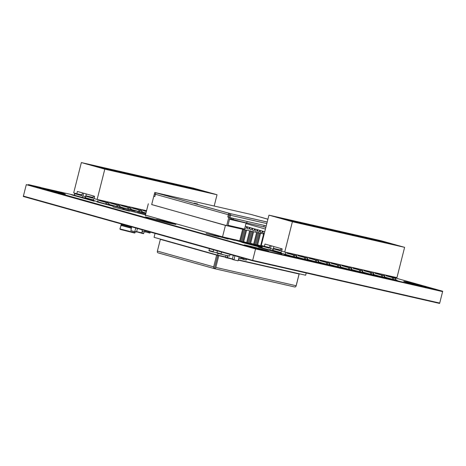 <?xml version="1.0" encoding="UTF-8"?>
<svg xmlns="http://www.w3.org/2000/svg" width="466" height="466" viewBox="0 0 466 466"><rect width="100%" height="100%" fill="white"/><g stroke="black" fill="none" stroke-linecap="round" stroke-linejoin="round"><path stroke-width="0.7" d="M226.051 255.356L225.672 257.547L231.398 258.898M227.635 255.718L227.227 257.983L225.666 257.541M227.798 255.758L227.455 257.791L232.342 259.16L227.455 257.791M233.309 255.345L232.336 259.178L234.008 259.882L238.079 260.809L239.221 256.999M234.87 255.782L234.002 259.882L232.441 259.44M242.157 258.869L240.823 258.595M242.856 258.018L242.675 259.183L243.712 259.475L246.252 260.051L246.613 259.073M243.899 258.31L243.718 259.475L242.675 259.183M306.22 272.989L305.649 275.231L238.487 259.9M225.643 256.97L217.634 255.141L154.06 237.322L155.032 233.478M218.076 253.376L217.634 255.141M157.392 251.092L213.667 266.867A1.561 1.13 105.7 0 0 214.348 268.626A1.561 1.13 105.7 0 0 214.383 268.632L217.739 255.38L160.362 239.349L157.392 251.092A1.561 1.13 105.7 0 0 158.073 252.852A1.561 1.13 105.7 0 0 158.108 252.857L214.308 268.614M225.591 257.174L217.791 255.391L214.768 267.117M225.579 257.22L218.781 255.671L215.81 267.408L296.131 285.745L299.102 274.002L238.435 260.104M295.112 272.826L294.011 272.575M160.409 239.361L165.348 240.485M160.421 239.308L164.358 240.211M213.667 266.867L216.638 255.129L217.739 255.38M216.638 255.129L160.362 239.349M218.781 255.671L217.791 255.391M215.81 267.408A1.561 1.083 102.9 0 1 214.418 268.643A1.561 1.083 102.9 0 1 214.383 268.632M299.102 274.002L238.423 260.15M296.131 285.745A1.561 1.083 102.9 0 1 294.739 286.974A1.561 1.083 102.9 0 1 294.704 286.969L214.453 268.649M299.16 273.961L296.19 285.705A1.561 1.13 -74.3 0 1 295.473 286.794M150.32 232.08L149.959 233.076L146.4 232.097M149.231 231.771L148.858 232.819L149.959 233.076M149.126 231.742L148.794 232.639L145.701 231.934L148.794 232.639M145.963 230.903L145.555 232.068L142.054 231.142L142.281 229.825M144.885 230.554L144.454 231.818L145.555 232.068M209.362 248.628L209.053 250.848L216.83 252.84M213.533 249.799L213.224 252.019L209.053 250.848M144.18 231.742L143.522 233.699L137.936 232.179M142.549 231.282L141.874 233.326L143.522 233.699M142.398 231.241L141.775 233.052L136.585 231.87L141.775 233.052M137.447 228.474L136.579 231.887L134.726 231.695L130.859 230.612L131.639 226.884M135.81 228.043L134.721 231.695L136.375 232.068M131.383 227.874L121.183 225.119L119.902 228.905L120.187 229.389L134.581 233.029L135.291 231.823M119.908 228.911L135.058 232.744M120.805 225.346L131.307 228.189M121.376 224.362L131.575 227.117M121.172 223.907L129.711 226.342M241.097 257.523L240.66 258.776L238.872 258.368M230.169 254.459L229.482 256.143L228.084 255.811L228.165 255.479L228.078 255.822L222.387 254.512M222.579 254.564L222.661 254.226L222.329 254.512L217.005 253.079L217.307 250.854M221.472 252.024L221.164 254.244M264.14 234.13L225.433 225.387L151.695 204.539M145.246 215.886L145.398 215.286M145.409 215.234L148.316 203.77M222.532 236.85L225.433 225.387M239.693 240.969L242.64 229.313M239.774 240.992L242.745 229.243M240.654 241.237L243.636 229.453M241.685 241.528L244.679 229.709M242.71 241.813L245.704 229.977M243.596 241.953L246.566 230.21M246.677 242.565L249.63 230.909M246.759 242.582L249.729 230.839M247.644 242.833L250.626 231.049M248.675 243.124L251.663 231.305M249.7 243.398L252.694 231.573M250.562 243.619L253.556 231.806M253.667 244.155L256.615 232.505M253.743 244.178L256.719 232.429M254.628 244.429L257.611 232.645M255.659 244.714L258.653 232.901M256.684 245.005L259.679 233.169M257.547 245.238L260.541 233.402M260.651 245.751L263.599 234.101M260.733 245.774L263.704 234.025M261.618 246.019L261.729 245.576M262.649 246.293L262.76 245.867M263.686 246.537L263.785 246.153M264.554 246.753L264.647 246.38M278.621 249.572L278.522 249.945M277.748 249.374L277.66 249.729M276.711 249.135L276.623 249.485M275.668 248.896L275.587 249.211M268.602 247.615L268.684 247.3M247.027 227.391L247.37 227.472M233.414 218.338L233.134 219.439M246.753 222.958L247.131 221.472M264.181 225.363L263.808 226.855M231.765 217.966L231.509 218.985M267.21 221.997L229.785 213.504L267.199 222.043L229.785 213.504L154.753 192.47L251.104 214.465L267.909 219.236M155.79 192.767L154.834 196.553L153.792 196.262L154.753 192.47L229.785 213.504L226.715 225.626L151.683 204.591L154.753 192.47L251.104 214.465L267.927 219.183L251.104 214.465L154.753 192.47L154.368 193.99L229.4 215.018L266.814 223.564M197.537 203.927L195.254 203.409M266.243 225.835L228.823 217.296L229.4 215.018M195.202 203.392L194.2 203.129M228.742 213.212L227.781 216.999L228.823 217.296M229.785 213.504L230.903 213.76L227.833 225.882L226.715 225.626M154.753 192.47L230.903 213.76M227.99 225.27L244.568 229.056L246.083 223.068L229.505 219.288M229.703 218.49L246.083 223.068M264.746 231.748L245.267 226.29A0.99 0.99 0 0 0 245.267 226.295A0.99 0.99 0 0 0 245.267 226.295M265.428 229.045L245.949 223.587M241.033 221.653L265.865 227.321M118.597 204.335A1.561 1.083 102.9 0 1 118.079 205.127M115.848 203.706A1.561 1.083 102.9 0 1 115.446 204.393M139.089 210.02L142.048 210.714L141.664 212.228L138.711 211.535L139.089 210.02L132.321 208.121L132.21 207.44M142.048 210.714L135.07 208.745L134.959 208.069M131.156 207.201L131.016 207.754A1.561 1.083 -77.1 0 0 130.952 208.168M130.963 208.541A1.561 1.083 -77.1 0 0 131.674 209.56L138.711 211.535M81.591 195.621L74.612 193.652L81.824 195.539M81.602 195.621L82.558 192.918M86.315 193.967L85.645 196.611A1.561 1.083 102.9 0 1 84.259 197.84A1.561 1.083 102.9 0 1 84.224 197.834L81.544 197.223M83.6 193.209L82.896 195.982A1.561 1.083 102.9 0 1 81.509 197.217A1.561 1.083 102.9 0 1 81.468 197.205L74.228 195.167L74.612 193.652M146.394 211.348L145.963 210.58M146.365 211.482L143.318 210.632L143.213 209.956M142.159 209.712L142.019 210.265A1.561 1.083 -77.1 0 0 141.955 210.679M141.967 211.051A1.561 1.083 -77.1 0 0 142.678 212.071L145.98 212.997M85.756 196.186L92.827 198.05M85.75 196.209L92.606 198.132L93.421 195.965M94.464 196.256L93.899 198.493A1.561 1.083 102.9 0 1 92.507 199.728A1.561 1.083 102.9 0 1 92.472 199.716L85.231 197.677L85.325 197.322M107.594 201.825A1.561 1.083 102.9 0 1 107.075 202.617M104.844 201.195A1.561 1.083 102.9 0 1 104.442 201.883M117.088 204.993L120.047 205.687L119.663 207.201L116.704 206.508L117.088 204.993L110.314 203.094L110.203 202.419M120.047 205.687L113.063 203.724L112.953 203.048M109.149 202.18L109.009 202.733A1.561 1.083 -77.1 0 0 108.945 203.141M108.957 203.514A1.561 1.083 -77.1 0 0 109.667 204.539L116.704 206.508M128.092 207.504L131.045 208.203L130.666 209.717L127.707 209.018L128.092 207.504L121.317 205.605L121.207 204.929M131.045 208.203L124.067 206.234L123.956 205.558M120.152 204.69L120.012 205.244A1.561 1.083 -77.1 0 0 119.948 205.657M119.96 206.03A1.561 1.083 -77.1 0 0 120.671 207.05L127.707 209.018M129.6 206.846A1.561 1.083 102.9 0 1 129.082 207.644M126.851 206.217A1.561 1.083 102.9 0 1 126.449 206.904M140.604 209.356A1.561 1.083 102.9 0 1 140.085 210.154M137.854 208.733A1.561 1.083 102.9 0 1 137.453 209.415M111.857 170.585L97.936 167.055L111.857 170.585M104.99 169.018L105.083 168.686M94.569 166.094L94.662 165.762L101.437 167.661L94.283 166.03L87.515 164.131L94.662 165.762M115.993 171.529L116.086 171.197L122.861 173.096L115.708 171.465L108.939 169.566L116.086 171.197M105.572 168.605L105.666 168.278L112.44 170.177L98.512 166.642L105.666 168.278M126.997 174.039L127.09 173.707L133.864 175.606L119.937 172.076L127.09 173.707M116.576 171.121L116.669 170.789L123.443 172.688L109.516 169.152L116.669 170.789M138 176.55L138.093 176.218L144.868 178.117L130.94 174.587L138.093 176.218M127.579 173.632L127.672 173.3L134.447 175.199L127.294 173.568L120.519 171.669L127.672 173.3M149.004 179.06L149.097 178.734L155.871 180.627L148.718 178.996L141.944 177.097L149.097 178.734M138.583 176.142L138.676 175.81L145.45 177.709L131.523 174.179L138.676 175.81M160.007 181.577L160.1 181.245L166.875 183.144L159.721 181.507L152.947 179.608L160.1 181.245M149.586 178.653L149.679 178.321L156.454 180.22L142.526 176.69L149.679 178.321M171.005 184.087L171.104 183.755L177.872 185.654L163.95 182.124L171.104 183.755M160.584 181.163L160.683 180.831L167.451 182.73L153.53 179.2L160.683 180.831M182.008 186.598L182.101 186.266L188.876 188.165L181.728 186.534L174.954 184.635L182.101 186.266M171.587 183.674L171.68 183.342L178.455 185.241L171.307 183.61L164.533 181.711L171.68 183.342M193.011 189.109L193.105 188.777L199.879 190.676L192.726 189.045L185.957 187.146L193.105 188.777M182.59 186.184L182.684 185.858L189.458 187.757L175.531 184.221L182.684 185.858M204.015 191.619L204.108 191.287L210.882 193.186L203.729 191.555L196.955 189.656L204.108 191.287M193.594 188.701L193.687 188.369L200.462 190.268L186.534 186.732L193.687 188.369M214.179 206.036L217.034 194.753L193.588 188.182L81.358 162.564L104.809 169.141L217.034 194.753M81.358 162.564L73.692 192.866L76.82 193.74L77.397 191.468L94.592 196.291L94.016 198.563L97.144 199.436L104.809 169.141M97.144 199.436L146.557 210.719M76.82 193.74L82.045 194.934M85.849 195.802L93.049 197.444M106.085 202.483L109.044 203.176L108.66 204.69L105.7 203.997L106.085 202.483L99.31 200.584L99.2 199.908M109.044 203.176L102.06 201.213L101.955 200.537M98.145 199.669L98.006 200.217A1.561 1.083 -77.1 0 0 98.664 202.028L105.7 203.997M369.445 271.358A1.561 1.083 102.9 0 1 369.043 272.045M306.179 256.917A1.561 1.083 102.9 0 1 305.661 257.715M303.43 256.294A1.561 1.083 102.9 0 1 303.028 256.976M361.197 269.476A1.561 1.083 102.9 0 1 360.678 270.274M358.447 268.847A1.561 1.083 102.9 0 1 358.039 269.534M350.193 266.966A1.561 1.083 102.9 0 1 349.675 267.758M347.444 266.336A1.561 1.083 102.9 0 1 347.042 267.024M348.679 267.624L351.638 268.317L351.253 269.831L348.3 269.138L348.679 267.624L341.904 265.725L341.799 265.049M351.638 268.317L344.659 266.354L344.549 265.678M340.745 264.81L340.605 265.358A1.561 1.083 -77.1 0 0 340.541 265.771M340.553 266.144A1.561 1.083 -77.1 0 0 341.263 267.169L348.3 269.138M326.678 262.603L329.637 263.296L329.252 264.81L326.293 264.117L326.678 262.603L319.903 260.704L319.793 260.028M329.637 263.296L322.653 261.333L322.542 260.657M318.738 259.783L318.598 260.337A1.561 1.083 -77.1 0 0 318.534 260.75M318.546 261.123A1.561 1.083 -77.1 0 0 319.257 262.142L326.293 264.117M381.689 275.161L384.648 275.855L384.264 277.369L381.305 276.676L381.689 275.161L374.914 273.262L374.81 272.581M384.648 275.855L377.664 273.886L377.559 273.21M373.749 272.342L373.61 272.895A1.561 1.083 -77.1 0 0 373.546 273.309M373.557 273.682A1.561 1.083 -77.1 0 0 374.274 274.701L381.305 276.676M269.43 248.104L261.729 246.112L269.412 248.122M271.183 245.792L270.478 248.57A1.561 1.083 102.9 0 1 269.092 249.799A1.561 1.083 102.9 0 1 269.057 249.793L261.81 247.755L262.195 246.24L269.185 248.203L270.14 245.5M273.897 246.555L273.233 249.194A1.561 1.083 102.9 0 1 271.841 250.428A1.561 1.083 102.9 0 1 271.806 250.417L269.127 249.805M337.681 265.113L340.634 265.806L340.256 267.321L337.297 266.628L337.681 265.113L330.907 263.214L330.796 262.539M340.634 265.806L333.656 263.843L333.545 263.168M329.742 262.3L329.602 262.847A1.561 1.083 -77.1 0 0 329.538 263.261M329.549 263.634A1.561 1.083 -77.1 0 0 330.26 264.659L337.297 266.628M359.682 270.134L362.641 270.828L362.257 272.348L359.298 271.649L359.682 270.134L352.908 268.235L352.803 267.56M362.641 270.828L355.663 268.865L355.552 268.189M351.748 267.321L351.609 267.874A1.561 1.083 -77.1 0 0 351.545 268.282M351.556 268.655A1.561 1.083 -77.1 0 0 352.267 269.68L359.298 271.649M280.538 250.399L280.188 250.714L273.332 248.792L280.416 250.638M280.538 250.411L281.01 248.547M282.052 248.838L281.481 251.081A1.561 1.083 102.9 0 1 280.095 252.31A1.561 1.083 102.9 0 1 280.06 252.304L272.814 250.265L272.907 249.904M295.182 254.407A1.561 1.083 102.9 0 1 294.663 255.205M292.427 253.778A1.561 1.083 102.9 0 1 292.025 254.465M304.671 257.582L307.63 258.275L307.245 259.789L304.286 259.096L304.671 257.582L297.896 255.683L297.791 255.001M307.63 258.275L300.646 256.306L300.541 255.63M296.731 254.762L296.592 255.316A1.561 1.083 -77.1 0 0 296.527 255.729M296.539 256.102A1.561 1.083 -77.1 0 0 297.256 257.121L304.286 259.096M315.674 260.092L318.633 260.785L318.249 262.3L315.29 261.607L315.674 260.092L308.9 258.193L308.789 257.517M318.633 260.785L311.649 258.822L311.544 258.141M307.735 257.273L307.595 257.826A1.561 1.083 -77.1 0 0 307.531 258.24M307.543 258.613A1.561 1.083 -77.1 0 0 308.253 259.632L315.29 261.607M317.183 259.428A1.561 1.083 102.9 0 1 316.664 260.226M314.433 258.805A1.561 1.083 102.9 0 1 314.032 259.486M328.186 261.944A1.561 1.083 102.9 0 1 327.668 262.737M325.437 261.315A1.561 1.083 102.9 0 1 325.035 261.997M370.686 272.645L373.645 273.344L373.26 274.858L370.301 274.165L370.686 272.645L363.911 270.746L363.806 270.07M373.645 273.344L366.66 271.375L366.556 270.699M362.752 269.831L362.612 270.385A1.561 1.083 -77.1 0 0 362.548 270.798M362.554 271.171A1.561 1.083 -77.1 0 0 363.27 272.191L370.301 274.165M392.692 277.672L395.651 278.365L395.267 279.88L392.308 279.186L392.692 277.672L385.918 275.773L385.807 275.097M395.651 278.365L388.667 276.402L388.562 275.721M384.753 274.853L384.613 275.406A1.561 1.083 -77.1 0 0 384.549 275.82M384.561 276.192A1.561 1.083 -77.1 0 0 385.271 277.212L392.308 279.186M299.446 223.167L285.518 219.637L299.446 223.167M292.578 221.6L292.671 221.268M282.151 218.682L282.25 218.35L289.019 220.249L275.097 216.719L282.25 218.35M303.576 224.111L303.675 223.779L310.443 225.678L296.522 222.148L303.675 223.779M293.155 221.193L293.248 220.861L300.022 222.76L286.101 219.23L293.248 220.861M314.579 226.622L314.672 226.295L321.447 228.194L314.3 226.558L307.525 224.659L314.672 226.295M304.158 223.703L304.251 223.371L311.026 225.27L303.873 223.639L297.104 221.74L304.251 223.371M325.583 229.138L325.676 228.806L332.45 230.705L318.523 227.169L325.676 228.806M315.162 226.214L315.255 225.882L322.029 227.781L308.102 224.251L315.255 225.882M336.586 231.649L336.679 231.317L343.454 233.216L329.526 229.686L336.679 231.317M326.165 228.724L326.258 228.392L333.033 230.291L319.105 226.761L326.258 228.392M347.589 234.159L347.683 233.827L354.457 235.726L340.53 232.196L347.683 233.827M337.168 231.235L337.262 230.903L344.036 232.802L330.109 229.272L337.262 230.903M358.593 236.67L358.686 236.338L365.461 238.237L351.533 234.707L358.686 236.338M348.172 233.746L348.265 233.419L355.04 235.318L341.112 231.783L348.265 233.419M369.596 239.18L369.689 238.848L376.464 240.747L362.536 237.217L369.689 238.848M359.175 236.262L359.269 235.93L366.043 237.829L352.115 234.299L359.269 235.93M380.594 241.691L380.693 241.359L387.462 243.258L373.54 239.728L380.693 241.359M370.173 238.773L370.272 238.441L377.041 240.34L363.119 236.81L370.272 238.441M391.597 244.201L391.69 243.875L398.465 245.774L391.318 244.137L384.543 242.238L391.69 243.875M381.176 241.283L381.27 240.951L388.044 242.85L374.122 239.32L381.27 240.951M268.946 215.146L261.275 245.448L264.403 246.328L264.979 244.05L282.175 248.873L281.598 251.145L284.726 252.024L396.95 277.637L404.616 247.341L381.171 240.765L268.946 215.146L292.392 221.723L404.616 247.341M284.726 252.024L292.392 221.723M264.403 246.328L269.628 247.516M273.437 248.39L280.631 250.032M339.19 264.455A1.561 1.083 102.9 0 1 338.671 265.247M336.44 263.826A1.561 1.083 102.9 0 1 336.038 264.507M293.667 255.065L296.626 255.764L296.242 257.279L293.283 256.585L293.667 255.065L286.893 253.166L286.788 252.49M296.626 255.764L289.642 253.795L289.537 253.12M285.734 252.252L285.594 252.805A1.561 1.083 -77.1 0 0 286.252 254.611L293.283 256.585M406.084 295.38L402.269 294.512M60.464 192.336L63.225 193.035M63.061 193.384L59.875 192.499M408.589 283.264L405.839 282.565M409.072 283.561L405.263 282.693M83.944 198.079L77.577 196.297M76.878 196.099L72.504 194.963M71.281 194.683L70.884 194.596M271.527 250.661L265.16 248.879M264.467 248.681L260.086 247.551M258.863 247.271L258.467 247.178M387.258 278.517L383.768 277.451M388.562 278.884L394.69 280.602L394.766 280.299M394.69 280.602L399.368 281.668L399.444 281.365M398.168 281.004L385.108 277.52M122.657 208.354L119.168 207.283M133.567 210.842L120.508 207.358M84.037 198.102L78.871 196.658M92.588 200.438L93.649 200.683M91.552 199.541L84.806 197.77M271.62 250.685L268.136 249.619M280.171 253.021L281.231 253.265M279.134 252.129L272.389 250.359M376.254 276.006L372.771 274.94M377.559 276.373L383.687 278.091L383.768 277.788M383.687 278.091L388.364 279.157L388.44 278.854M387.164 278.493L374.105 275.01M289.537 256.277L295.671 257.995L295.747 257.698M295.671 257.995L300.343 259.067L300.419 258.764M299.143 258.403L286.083 254.919M111.56 205.821L98.501 202.337M343.25 268.468L339.761 267.402M344.549 268.835L350.682 270.554L350.758 270.251M350.682 270.554L355.36 271.62L355.436 271.323M354.154 270.962L341.1 267.478M321.243 263.447L317.754 262.381M322.548 263.814L328.676 265.533L328.751 265.23M328.676 265.533L333.353 266.599L333.429 266.296M332.153 265.94L319.094 262.457M332.246 265.958L328.757 264.892M333.551 266.325L339.679 268.043L339.755 267.74M339.679 268.043L344.357 269.109L344.432 268.806M343.157 268.451L330.097 264.968M280.532 250.434L278.54 249.875M310.24 260.937L306.75 259.871M311.544 261.304L317.672 263.022L317.748 262.719M317.672 263.022L322.35 264.088L322.425 263.785M321.15 263.424L308.09 259.941M144.664 213.376L141.175 212.31M145.934 213.166L142.514 212.38M111.654 205.844L108.164 204.772M122.564 208.331L109.504 204.848M133.66 210.865L130.171 209.793M144.565 213.352L131.511 209.869M354.253 270.985L350.764 269.913M355.552 271.346L361.686 273.064L361.762 272.767M361.686 273.064L366.363 274.136L366.439 273.833M365.158 273.472L352.104 269.989M299.236 258.426L295.753 257.36M300.541 258.793L306.669 260.511L306.75 260.209M306.669 260.511L311.346 261.577L311.422 261.275M310.146 260.913L297.087 257.43M244.347 242.11L243.607 241.901M251.576 243.77L250.597 243.497M260.71 245.966L257.582 245.093M267.694 247.562L264.572 246.689M365.251 273.495L361.767 272.424M366.556 273.857L372.689 275.575L372.765 275.278M372.689 275.575L377.361 276.647L377.443 276.344M376.161 275.983L363.107 272.499M28.082 197.811L37.041 200.322M104.017 219.096L109.708 220.692M112.405 221.449L119.366 223.4M123.461 224.548L125.651 225.165M130.515 226.528L137.61 228.515M145.683 230.781L147.658 231.334M140.179 229.237L141.757 229.68M150.436 232.109L179.835 240.351M157.898 234.2L152.242 232.616M169.56 237.474L166.88 236.722M163.205 235.691L160.869 235.033M178.437 239.961L170.358 237.695M39.115 187.594L40.076 187.833L40.688 187.419L28.374 184.577L39.115 187.594M73.861 195.318L71.659 194.817L73.861 195.318M94.202 201.213L72.178 195.021L94.202 201.213M129.437 211.15L112.953 206.875L129.437 211.15M145.59 214.529L137.4 212.397L145.549 214.692M145.538 214.739L122.779 209.059L145.514 214.843M145.439 215.135L222.09 236.78L239.536 240.782L222.503 236.85L145.427 215.175M169.507 223.22L175.915 224.478L163.374 220.96L156.564 219.352L164.015 221.577L145.712 216.923L169.507 223.22M215.012 235.86L219.02 236.792L217.325 236.134L206.071 233.414L215.012 235.86M215.42 235.773L213.311 235.318L215.42 235.773M251.052 244.079L255.817 245.168L254.267 244.603L242.908 241.842L251.052 244.079M250.97 243.852L247.446 242.996L250.97 243.852M280.509 250.487L276.157 249.444M228.206 239.064L214.803 235.382L228.206 239.064M234.608 240.322L220.983 236.798L234.608 240.322M242.908 242.419L245.792 243.089L241.906 241.982L245.722 242.85L244.184 242.308L231.311 239.169L242.908 242.419M240.852 241.545L237.759 240.794L240.852 241.545M262.166 246.363L251.401 243.753L262.067 246.747M262.026 246.91L241.79 242.343L261.84 247.638M261.939 247.265L256.184 245.652L261.991 247.05M261.863 247.557L247.469 243.666L261.898 247.405M327.913 262.486L327.837 262.783M261.443 247.9L259.242 247.399L261.443 247.9M281.784 253.795L259.766 247.609L281.784 253.795M395.308 279.728L397.003 280.113L395.331 279.629M395.319 279.664L395.733 279.781L395.314 279.687M31.088 198.248L23.3 196.471L252.572 260.739L439.613 303.436L431.918 301.281M50.246 203.619A12.506 0.303 -165.8 0 1 37.985 200.182M265.393 263.267A12.506 0.303 -165.8 0 1 253.271 260.541A12.506 0.303 -165.8 0 1 241.202 257.15M424.934 299.685A12.506 0.303 -165.8 0 1 411.402 296.597M405.537 295.374L402.775 294.675M31.158 185.363L255.653 248.547L442.7 291.238L388.487 276.041M384.724 274.987L382.033 274.229M85.616 197.794L84.998 197.654M74.612 195.283L40.554 187.507M71.333 194.718L74.228 195.534M73.453 195.312L72.172 194.957M93.742 200.316L84.55 197.852M84.923 197.706L93.777 200.164M63.504 193.017L60.201 192.266L63.504 193.017M61.966 193.075A12.506 0.303 -165.8 0 1 55.984 192.085A12.506 0.303 -165.8 0 1 41.544 188.037A12.506 0.303 -165.8 0 1 61.966 193.075M98.635 202.017L93.683 200.543M113.133 206.164L96.963 201.906L113.133 206.164M108.689 204.568L124.137 208.675L108.677 204.615M119.692 207.079L135.134 211.185L119.68 207.125M145.817 213.638L130.684 209.636M130.696 209.589L145.823 213.609M145.893 213.329L141.687 212.152M141.699 212.1L145.957 213.079M242.961 241.883L236.833 240.165M235.924 239.908L235.015 239.658M243.631 241.813L246.287 242.559M252.945 244.196L251.617 243.893M249.397 243.322L243.654 241.714M250.621 243.409L253.422 244.196M262.177 246.304L250.644 243.31M257.605 245.005L262.183 246.287M264.589 246.596L269.266 247.906L266.575 247.306M262.364 246.234L257.628 244.906M269.54 247.877L264.618 246.497M273.361 248.693L275.004 249.153M276.466 249.456L273.385 248.594M278.563 249.788L280.555 250.347M280.579 250.248L278.592 249.689M258.915 247.306L261.81 248.116M261.036 247.9L259.754 247.539M281.324 252.898L272.132 250.434M272.511 250.289L281.359 252.753M286.217 254.599L281.266 253.131M374.239 274.695L373.359 274.474M265.183 250.044A12.506 0.303 -165.8 0 1 259.201 249.054A12.506 0.303 -165.8 0 1 244.761 245.005A12.506 0.303 -165.8 0 1 265.183 250.044M424.724 286.456A12.506 0.303 -165.8 0 1 418.742 285.466A12.506 0.303 -165.8 0 1 404.302 281.417A12.506 0.303 -165.8 0 1 424.724 286.456M300.716 258.747L284.545 254.488L300.716 258.747M296.277 257.15L311.719 261.263L296.26 257.203M307.275 259.661L322.722 263.773L307.263 259.713M318.278 262.177L333.726 266.284L318.266 262.224M329.281 264.688L344.724 268.795L329.27 264.735M340.285 267.199L355.727 271.305L340.273 267.245M351.288 269.709L366.73 273.816L351.277 269.756M362.292 272.22L377.734 276.326L362.28 272.266M373.295 274.73L388.737 278.843L373.278 274.783M384.293 277.241L399.741 281.353L384.281 277.293M408.88 283.246L405.583 282.495L408.88 283.246M34.082 186.435L26.288 184.653L23.393 196.093L252.665 260.36L439.712 303.057L442.607 291.617L434.912 289.462M91.552 199.553L89.874 199.168M54.598 191.118L41.066 188.025M428.015 287.528L415.754 284.091M26.288 184.653L255.56 248.926L252.665 260.36M255.56 248.926L442.607 291.617M62.188 193.559A12.116 0.297 14.2 0 0 44.992 189.179A12.116 0.297 14.2 0 0 44.043 188.969M41.334 188.468A12.116 0.297 14.2 0 0 41.328 188.474A12.116 0.297 14.2 0 0 52.879 191.701M101.192 202.949L100.301 202.652M265.404 250.527A12.116 0.297 14.2 0 0 248.209 246.147A12.116 0.297 14.2 0 0 247.26 245.931M244.551 245.431A12.116 0.297 14.2 0 0 244.539 245.442A12.116 0.297 14.2 0 0 256.213 248.698A12.116 0.297 14.2 0 0 268.032 251.384A12.116 0.297 14.2 0 0 268.026 251.366M288.774 255.537L287.889 255.24M376.796 275.627L375.911 275.33M424.94 286.94A12.116 0.297 14.2 0 0 407.75 282.565A12.116 0.297 14.2 0 0 406.801 282.349M406.014 282.512A12.116 0.297 14.2 0 0 409.125 283.38M414.752 284.86A12.116 0.297 14.2 0 0 427.567 287.802A12.116 0.297 14.2 0 0 427.561 287.784M225.567 257.279L227.128 257.715M227.35 257.529L232.4 258.945M232.336 259.178L233.903 259.614M240.887 258.356L242.646 258.851M242.611 258.997L243.648 259.3M150.099 232.948L148.998 232.697M148.934 232.517L145.736 231.788M145.695 231.946L144.594 231.695M208.902 250.452L213.073 251.623M143.732 233.518L142.083 233.14M141.984 232.872L136.643 231.649M136.579 231.887L134.93 231.509M221.012 253.848L216.841 252.683M221.158 254.244L217.005 253.079M107.681 201.842L107.454 202.727M141.815 210.667L141.431 212.181M139.777 211.803L140.161 210.288M135.07 208.745L132.321 208.121M134.901 208.296L132.152 207.667M82.896 195.982L85.645 196.611M74.822 193.722L74.438 195.237M146.074 211.255L143.318 210.632M145.905 210.807L143.155 210.178M85.82 196.233L85.441 197.747M119.809 205.646L119.424 207.16M117.776 206.782L118.16 205.267M113.063 203.724L110.314 203.094M112.9 203.269L110.151 202.646M130.812 208.156L130.428 209.671M128.779 209.292L129.158 207.778M124.067 206.234L121.317 205.605M123.904 205.786L121.148 205.156M118.679 204.353L118.457 205.238M129.682 206.863L129.461 207.749M140.685 209.38L140.464 210.259M108.805 203.129L108.421 204.65M106.772 204.271L107.157 202.757M102.06 201.213L99.31 200.584M101.897 200.759L99.147 200.135M361.278 269.494L361.057 270.379M295.263 254.424L295.042 255.31M350.275 266.983L350.053 267.868M339.271 264.472L339.05 265.352M351.405 268.27L351.02 269.791M349.366 269.412L349.75 267.898M344.659 266.354L341.904 265.725M344.49 265.9L341.741 265.276M329.398 263.249L329.013 264.764M327.365 264.391L327.749 262.876M322.653 261.333L319.903 260.704M322.489 260.878L319.734 260.249M384.409 275.808L384.025 277.322M382.376 276.944L382.761 275.429M377.664 273.886L374.914 273.262M377.501 273.437L374.751 272.808M270.478 248.57L273.233 249.194M262.405 246.304L262.02 247.819M340.401 265.76L340.017 267.274M338.368 266.901L338.747 265.387M333.656 263.843L330.907 263.214M333.493 263.389L330.738 262.76M362.402 270.787L362.024 272.301M360.369 271.923L360.754 270.408M355.663 268.865L352.908 268.235M355.494 268.416L352.745 267.787M273.408 248.815L273.024 250.329M307.391 258.228L307.007 259.743M305.358 259.364L305.743 257.849M300.646 256.306L297.896 255.683M300.483 255.857L297.733 255.228M318.395 260.739L318.01 262.253M316.362 261.875L316.746 260.36M311.649 258.822L308.9 258.193M311.486 258.368L308.737 257.739M306.267 256.941L306.04 257.82M317.27 259.451L317.043 260.331M373.406 273.297L373.027 274.812M371.373 274.433L371.757 272.919M366.66 271.375L363.911 270.746M366.497 270.927L363.748 270.297M395.413 278.319L395.028 279.833M393.38 279.454L393.764 277.94M388.667 276.402L385.918 275.773M388.504 275.948L385.755 275.319M328.268 261.962L328.047 262.841M296.388 255.718L296.003 257.232M294.355 256.853L294.739 255.339M289.642 253.795L286.893 253.166M289.479 253.347L286.73 252.718M158.073 252.852L214.348 268.626M214.418 268.643L294.739 286.974M121.183 225.119L121.154 223.989M256.824 230.833A0.99 0.99 0 0 0 257.267 229.656M251.611 229.371A0.99 0.99 0 0 0 252.054 228.194M249.153 228.538A0.99 0.99 0 0 0 249.636 227.513M246.695 227.705A0.99 0.99 0 0 0 247.19 226.831M254.22 230.105A0.99 0.99 0 0 0 254.663 228.923M256.679 230.938A0.99 0.99 0 0 0 257.046 229.592M257.698 230.216A0.99 0.99 0 0 0 258.048 229.872M254.075 230.204A0.99 0.99 0 0 0 254.442 228.864M259.282 231.666A0.99 0.99 0 0 0 259.655 230.32M254.943 229.592A0.99 0.99 0 0 0 255.362 229.121M256.97 230.728A0.99 0.99 0 0 0 257.453 229.703M259.719 231.357A0.99 0.99 0 0 0 260.214 230.478M262.906 231.678A0.99 0.99 0 0 0 263.261 231.334M259.574 231.462A0.99 0.99 0 0 0 260.057 230.437M246.258 228.014A0.99 0.99 0 0 0 246.625 226.668M262.614 231.882A0.99 0.99 0 0 0 263.074 231.282M259.865 231.258A0.99 0.99 0 0 0 260.354 230.519M262.76 231.783A0.99 0.99 0 0 0 263.179 231.311M248.861 228.742A0.99 0.99 0 0 0 249.234 227.402M254.652 229.796A0.99 0.99 0 0 0 255.141 229.056M263.564 231.421A0.99 0.99 0 0 0 263.267 233.169A0.99 0.99 0 0 0 264.373 233.216M257.261 230.524A0.99 0.99 0 0 0 257.75 229.79M254.366 230A0.99 0.99 0 0 0 254.844 228.975M253.143 228.497A0.99 0.99 0 0 0 253.189 230.408A0.99 0.99 0 0 0 254.168 228.783M254.797 229.691A0.99 0.99 0 0 0 255.263 229.091M262.469 231.986A0.99 0.99 0 0 0 262.958 231.247M251.465 229.476A0.99 0.99 0 0 0 251.838 228.13M251.902 229.167A0.99 0.99 0 0 0 252.397 228.288M262.323 232.091A0.99 0.99 0 0 0 262.818 231.212M257.552 230.32A0.99 0.99 0 0 0 257.966 229.849M255.747 229.231A0.99 0.99 0 0 0 255.793 231.142A0.99 0.99 0 0 0 256.778 229.517M257.115 230.629A0.99 0.99 0 0 0 257.611 229.75M249.298 228.439A0.99 0.99 0 0 0 249.793 227.559M262.032 232.295A0.99 0.99 0 0 0 262.475 231.113M252.048 229.062A0.99 0.99 0 0 0 252.537 228.328M260.96 230.687A0.99 0.99 0 0 0 261.001 232.604A0.99 0.99 0 0 0 261.985 230.979M251.756 229.272A0.99 0.99 0 0 0 252.24 228.247M246.549 227.81A0.99 0.99 0 0 0 247.027 226.785M244.86 227.903A0.99 0.99 0 0 0 246.578 227.501A0.99 0.99 0 0 0 246.351 226.593M260.302 230.95A0.99 0.99 0 0 0 260.651 230.6M247.935 227.035A0.99 0.99 0 0 0 247.976 228.952A0.99 0.99 0 0 0 248.96 227.326M249.007 228.643A0.99 0.99 0 0 0 249.45 227.46M258.356 229.959A0.99 0.99 0 0 0 258.397 231.87A0.99 0.99 0 0 0 259.381 230.245M260.156 231.049A0.99 0.99 0 0 0 260.57 230.583M259.428 231.561A0.99 0.99 0 0 0 259.871 230.385M249.444 228.334A0.99 0.99 0 0 0 249.933 227.6M257.407 230.425A0.99 0.99 0 0 0 257.867 229.82M246.403 227.909A0.99 0.99 0 0 0 246.846 226.732M254.512 229.895A0.99 0.99 0 0 0 255.007 229.022M250.539 227.769A0.99 0.99 0 0 0 250.58 229.68A0.99 0.99 0 0 0 251.564 228.055M252.193 228.963A0.99 0.99 0 0 0 252.654 228.363M260.011 231.153A0.99 0.99 0 0 0 260.471 230.554M261.886 232.394A0.99 0.99 0 0 0 262.259 231.054M262.177 232.19A0.99 0.99 0 0 0 262.661 231.165M107.326 202.343L107.244 202.663M81.509 197.217L84.259 197.84M118.329 204.854L118.248 205.18M129.332 207.364L129.251 207.69M140.336 209.875L140.254 210.201M360.929 269.995L360.847 270.321M294.914 254.925L294.832 255.251M349.925 267.484L349.844 267.81M338.922 264.973L338.84 265.294M269.092 249.799L271.841 250.428M305.912 257.442L305.83 257.762M316.915 259.952L316.833 260.273"/></g></svg>
